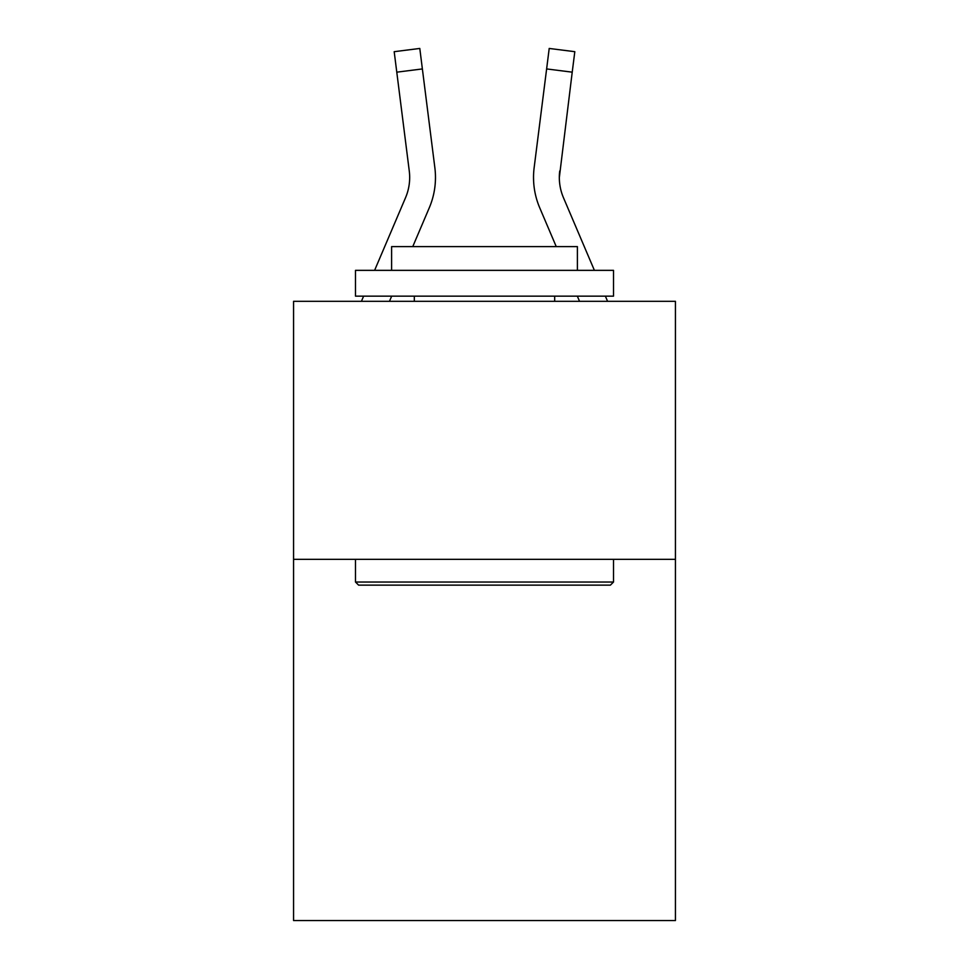 <?xml version="1.0" encoding="UTF-8"?>
<svg xmlns="http://www.w3.org/2000/svg" width="969" height="969" viewBox="0 0 969 969"><rect width="100%" height="100%" fill="white"/><g stroke="black" fill="none" stroke-linecap="round" stroke-linejoin="round"><path stroke-width="1.45" d="M675.429 559.331L675.429 920.55L293.571 920.55L293.571 301.311L675.429 301.311L675.429 559.331L293.571 559.331M389.465 301.311L391.67 296.151L389.465 301.311M429.291 207.778L412.758 246.61L429.291 207.778A77.411 77.411 0 0 0 434.863 167.758L422.375 68.932L396.781 72.166L394.189 51.684L419.795 48.45L422.375 68.932M435.384 181.215L435.481 178.066M434.475 164.657L434.863 167.758L434.475 164.657M594.397 270.351L563.449 197.676A51.599 51.599 0 0 1 559.331 177.545L572.219 72.166L546.625 68.932L549.205 48.45L574.811 51.684L549.205 48.45L574.811 51.684L572.219 72.166M579.535 301.311L577.33 296.151L579.535 301.311M539.709 207.778L556.242 246.61L539.709 207.778A77.411 77.411 0 0 1 534.137 167.758L546.625 68.932M563.449 197.676A51.599 51.599 0 0 1 559.331 177.545A51.599 51.599 0 0 0 563.449 197.676A51.599 51.599 0 0 1 559.331 177.545A51.599 51.599 0 0 0 563.449 197.676A51.599 51.599 0 0 1 559.331 177.545A51.599 51.599 0 0 0 563.449 197.676A51.599 51.599 0 0 1 559.331 177.545A51.599 51.599 0 0 0 563.449 197.676A51.599 51.599 0 0 1 559.331 177.545A51.599 51.599 0 0 0 563.449 197.676A51.599 51.599 0 0 1 559.331 177.545A51.599 51.599 0 0 0 563.449 197.676A51.599 51.599 0 0 1 559.331 177.545A51.599 51.599 0 0 0 563.449 197.676A51.599 51.599 0 0 1 559.331 177.545A51.599 51.599 0 0 0 563.449 197.676A51.599 51.599 0 0 1 559.331 177.545A51.599 51.599 0 0 0 563.449 197.676A51.599 51.599 0 0 1 559.331 177.545A51.599 51.599 0 0 0 563.449 197.676A51.599 51.599 0 0 1 559.331 177.545L559.731 170.992A51.599 51.599 0 0 0 563.449 197.676A51.599 51.599 0 0 1 559.331 177.545L559.731 170.992M358.591 585.131L355.49 582.03L613.51 582.03L610.409 585.131L358.591 585.131M613.51 270.351L613.51 296.151L355.49 296.151L355.49 270.351L613.51 270.351M391.609 270.351L391.609 246.61L577.391 246.61L577.391 270.351M613.51 559.331L613.51 582.03M355.49 559.331L355.49 582.03M554.68 296.151L554.68 301.311M414.32 296.151L414.32 301.311M374.603 270.351L405.551 197.676A51.599 51.599 0 0 0 409.269 170.992L396.781 72.166M361.425 301.311L363.617 296.151M435.481 177.424L435.384 181.239L435.481 177.424M394.189 51.684L419.795 48.45M607.575 301.311L605.383 296.151M533.519 177.424L533.616 181.239L533.519 177.424"/></g></svg>

